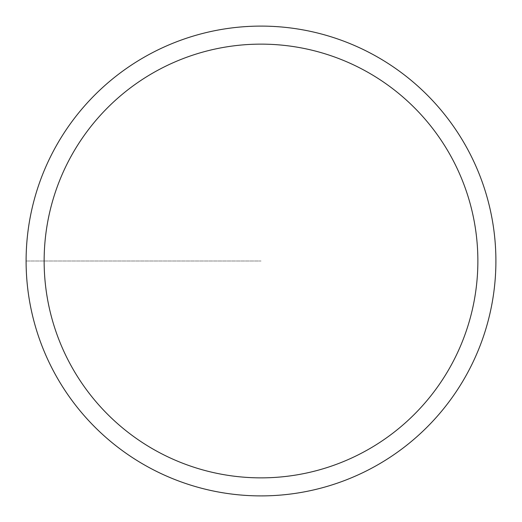 <?xml version="1.0" encoding="UTF-8"?>
<svg xmlns="http://www.w3.org/2000/svg" width="522" height="522" viewBox="0 0 522 522"><rect width="100%" height="100%" fill="white"/><g stroke="black" fill="none" stroke-linecap="round" stroke-linejoin="round"><path stroke-width="0.39" stroke-dasharray="2.61 1.96" d="M495.9 261A234.9 234.9 0 0 1 143.55 464.43A234.9 234.9 0 0 1 143.55 57.57A234.9 234.9 0 0 1 495.9 261A234.9 234.9 0 0 1 261 495.9A234.9 234.9 0 0 1 26.1 261A234.9 234.9 0 0 1 261 26.1A234.9 234.9 0 0 1 495.9 261A234.9 234.9 0 0 0 143.55 57.57A234.9 234.9 0 0 0 143.55 464.43A234.9 234.9 0 0 0 495.9 261A234.9 234.9 0 0 1 261 495.9A234.9 234.9 0 0 1 26.1 261A234.9 234.9 0 0 1 261 26.1A234.9 234.9 0 0 1 495.9 261A234.9 234.9 0 0 0 143.55 57.57A234.9 234.9 0 0 0 143.55 464.43A234.9 234.9 0 0 0 495.9 261M26.172 261A234.828 234.828 0 0 0 378.411 464.365A234.828 234.828 0 0 0 378.411 57.635A234.828 234.828 0 0 0 26.172 261L261 261L26.172 261"/><path stroke-width="0.78" d="M44.142 261A216.858 216.858 0 0 1 369.432 73.191A216.858 216.858 0 0 1 369.432 448.809A216.858 216.858 0 0 1 44.142 261M26.1 261A234.9 234.9 0 0 1 261 26.1A234.9 234.9 0 0 1 495.9 261A234.9 234.9 0 0 1 261 495.9A234.9 234.9 0 0 1 26.1 261"/></g></svg>
